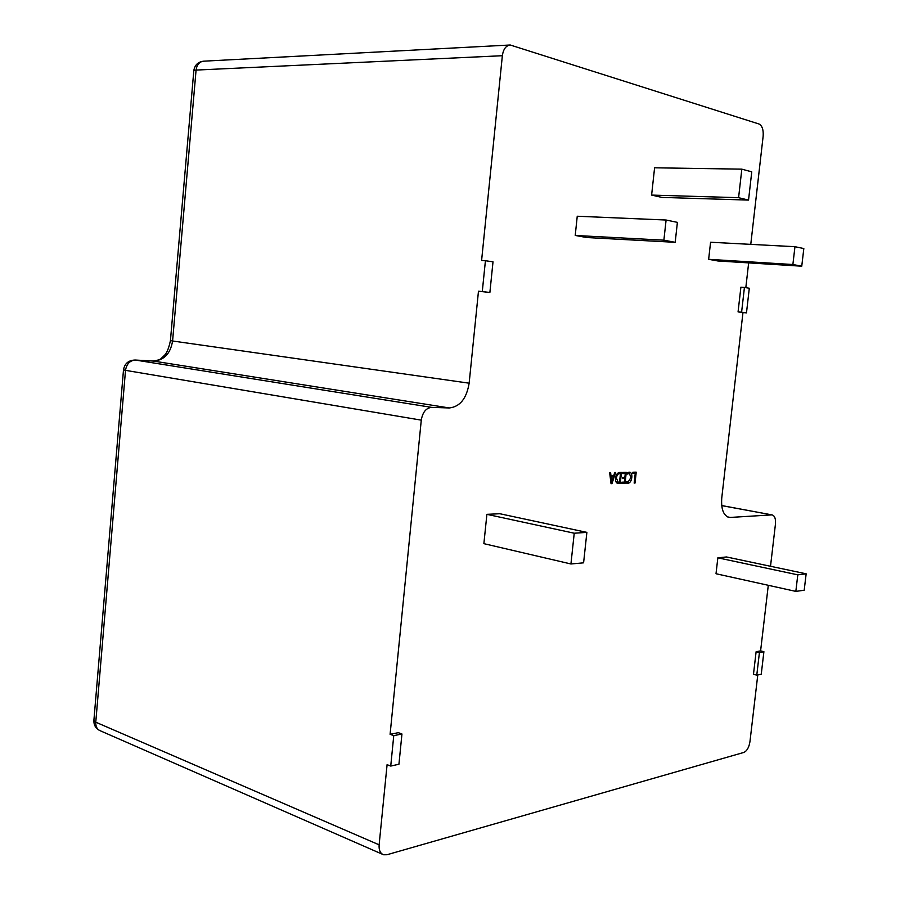 <?xml version="1.0" encoding="UTF-8"?>
<svg xmlns="http://www.w3.org/2000/svg" width="900" height="900" viewBox="0 0 900 900"><rect width="100%" height="100%" fill="white"/><g stroke="black" fill="none" stroke-linecap="round" stroke-linejoin="round"><path stroke-width="1.35" d="M757.778 674.944L749.947 741.724C748.991 747.428 746.955 750.994 743.85 752.434L387.011 854.73L383.591 854.764C380.272 853.47 378.787 850.163 379.125 844.83L387.09 764.674L390.735 766.069L398.936 764.235L401.951 733.995L398.295 732.679L390.094 734.321L421.279 420.142L125.516 370.35L95.771 722.194L379.125 844.83M622.631 473.591L622.766 472.376L626.276 472.32L625.072 483.322L621.72 483.401L621.855 482.197L624.33 482.13L624.724 478.507L622.406 478.564L622.541 477.349L624.859 477.304L625.275 473.546L622.631 473.591M611.044 483.683L609.637 472.601L610.627 472.59L610.965 475.695L613.721 475.65L614.7 472.511L615.668 472.5L611.944 483.66L611.044 483.683M478.474 291.218L489.881 292.489L493.009 261.832L485.426 260.719L482.287 291.555L478.474 291.218L469.147 383.186C466.605 398.498 460.001 406.755 449.325 407.959L153.315 361.058L135.495 360.067L431.606 407.374L449.325 407.959M431.606 407.374C426.071 407.97 422.629 412.234 421.279 420.142M756.113 651.735L753.48 674.28L756.776 675.158L761.254 674.19L763.898 651.712L760.601 650.869L756.113 651.735L759.42 652.579L756.776 675.158M721.688 505.541L772.133 514.924C774.742 515.745 775.856 518.805 775.451 524.081L770.512 566.28M768.285 585.304L760.601 650.869M772.133 514.924L721.699 505.609M727.56 516.904L730.316 517.433L771.626 514.901M730.316 517.433L729.146 517.376C723.465 515.621 721.001 509.175 721.755 498.026L742.972 312.559L738.067 311.895L740.891 287.201L744.424 287.471L741.6 312.21L738.067 311.895M510.221 45C505.957 45.585 503.336 49.151 502.358 55.71L196.076 70.076C196.864 64.665 199.406 61.695 203.715 61.178L510.221 45L758.959 123.986C762.165 125.674 763.56 129.713 763.155 136.114L750.769 244.361M748.654 262.89L745.819 287.685M485.426 260.719L481.601 260.449L502.358 55.71M666.101 220.028L577.249 216.236L575.224 235.463L586.867 237.544L675.191 242.314L677.396 222.368L666.101 220.028L663.874 240.176L575.224 235.463M486.9 514.339L483.874 543.656L570.938 563.974L583.594 562.826L586.879 532.384L499.804 513.731L486.9 514.339L574.234 533.216L570.938 563.974M806.153 573.817L804.195 590.231L795.836 591.39L716.018 573.739L717.84 557.82L726.514 556.965L806.153 573.817L797.794 574.841L717.84 557.82M794.959 246.701L710.572 242.235L708.649 259.312L717.885 260.966L801.754 266.197L803.824 248.546L794.959 246.701L792.877 264.521L708.649 259.312M741.825 169.155L654.592 167.794L651.611 195.086L661.916 197.415L748.541 200.093L751.759 171.844L741.825 169.155L738.585 197.685L651.611 195.086M632.801 473.411L632.925 472.207L636.221 472.151L635.029 483.053L634.163 483.075L635.231 473.366L632.801 473.411M619.684 472.433L621.484 472.399L620.269 483.446L617.951 483.469C616.129 483.053 615.33 481.286 615.533 478.181C616.106 474.57 617.49 472.646 619.684 472.433M627.356 474.075L627.491 472.871L629.73 472.151C631.406 472.669 632.104 474.446 631.8 477.484C631.305 481.05 629.989 483.007 627.863 483.379L626.377 482.985L626.546 481.511L627.986 482.175L630.923 477.596L629.37 473.355L627.356 474.075M401.951 733.995L393.761 735.649L390.735 766.069M393.761 735.649L390.094 734.321M741.6 312.21L746.482 312.863L749.306 288.236L744.424 287.471M746.482 312.863L742.972 312.559M795.836 591.39L797.794 574.841M586.879 532.384L574.234 533.216M792.877 264.521L801.754 266.197M663.874 240.176L675.191 242.314M738.585 197.685L748.541 200.093M763.898 651.712L759.42 652.579M482.287 291.555L489.881 292.489M634.399 472.185L634.298 473.197M634.185 482.906L635.029 483.053M632.835 473.062L635.231 473.366M610.009 475.526L610.965 475.695M612.709 475.661L612.371 476.685M611.021 483.491L611.944 483.66M610.852 482.175L611.674 482.321L613.361 476.865L610.144 476.572M613.361 476.865L611.134 476.921L611.651 482.321M610.166 476.741L611.134 476.921M610.751 481.376L611.629 481.545M619.65 472.433L619.538 473.468M618.57 482.276L618.48 483.12L620.269 483.446M618.48 483.12L617.074 483.154M617.355 483.3L618.413 483.491M615.96 481.815L619.526 482.254L620.46 473.625L619.526 473.647C617.839 473.816 616.804 475.312 616.433 478.125L618.176 482.265M620.46 473.625L617.58 473.332M615.566 477.968L616.433 478.125M617.738 473.321L619.526 473.647M624.454 472.354L624.341 473.377M623.903 477.326L623.79 478.339M623.374 482.152L623.284 482.985L625.072 483.322M623.284 482.985L621.754 483.03M622.451 478.192L624.724 478.507M622.665 473.243L625.275 473.546M628.808 472.196L629.696 473.445M630.945 477.326L631.8 477.484M627.975 482.175L626.423 483.019M626.67 483.154L627.863 483.379M627.469 473.051L629.1 473.344M203.715 61.178C198.034 61.841 194.737 65.014 193.815 70.695L196.076 70.076L172.586 340.999L469.147 383.186M193.815 70.695L170.438 340.571L172.586 340.999C170.471 353.678 164.047 360.371 153.315 361.058L152.516 361.012M123.502 369.799L125.516 370.35C126.63 363.836 129.96 360.405 135.495 360.067L135.214 360.034C128.588 360.202 124.684 363.454 123.502 369.799L93.892 720.349C93.701 724.849 95.546 728.201 99.427 730.395M382.511 854.291L100.519 730.879C97.166 729.529 95.58 726.637 95.771 722.194L93.892 720.349M170.438 340.571C168.84 348.109 166.894 352.98 164.599 355.174L161.64 358.02C160.92 359.325 158.04 360.326 153.034 361.024L135.214 360.034M627.694 482.164L626.49 481.939M629.37 473.355L627.581 473.04"/></g></svg>
